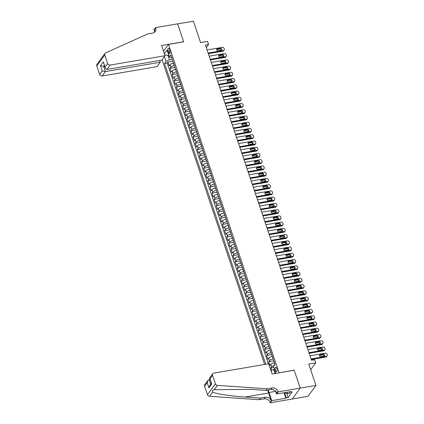 <?xml version="1.0" encoding="UTF-8"?>
<svg xmlns="http://www.w3.org/2000/svg" width="424" height="424" viewBox="0 0 424 424"><rect width="100%" height="100%" fill="white"/><g stroke="black" fill="none" stroke-linecap="round" stroke-linejoin="round"><path stroke-width="0.64" d="M276.808 368.472A2.237 0.901 -99.7 0 0 275.743 367.216A2.237 0.901 -99.7 0 0 275.43 370.364A2.237 0.901 -99.7 0 0 276.496 371.62A2.237 0.901 -99.7 0 0 276.808 368.472M292.279 399.005L308.01 396.329L315.965 385.416L300.203 388.098L294.161 370.157L278.944 372.844M162.069 59.758L264.613 364.46M279.024 372.728L168.535 44.403L183.666 41.828L177.63 23.882L193.397 21.2L200.589 42.58L207.527 41.398L208.576 44.52L205.423 45.055L311.507 360.273L314.661 359.738L315.71 362.859L308.773 364.041L315.965 385.416M173.602 63.107L173.363 63.15A2.793 0.933 161.4 0 0 169.976 64.761L169.192 65.837L167.931 62.09L172.971 61.231M174.439 65.603L174.2 65.646A2.793 0.933 161.4 0 0 170.819 67.257L170.035 68.333L175.07 67.474M170.035 68.333L171.291 72.08L172.08 70.999A2.793 0.933 161.4 0 1 175.462 69.393L175.7 69.35M177.804 75.594L177.561 75.636A2.793 0.933 161.4 0 0 174.179 77.242L173.395 78.318L172.133 74.576L177.174 73.718M179.903 81.837L179.665 81.874A2.793 0.933 161.4 0 0 176.278 83.486L175.494 84.562L174.232 80.814L179.273 79.961M182.002 88.075L181.763 88.118A2.793 0.933 161.4 0 0 178.382 89.729L177.598 90.805L176.336 87.058L181.371 86.199M184.106 94.319L183.862 94.361A2.793 0.933 161.4 0 0 180.481 95.967L179.697 97.043L178.435 93.301L183.475 92.443M186.205 100.562L185.966 100.599A2.793 0.933 161.4 0 0 182.58 102.21L181.795 103.286L180.534 99.545L185.574 98.686M188.304 106.8L188.065 106.843A2.793 0.933 161.4 0 0 184.684 108.454L183.899 109.53L182.638 105.783L187.673 104.924M190.408 113.044L190.164 113.086A2.793 0.933 161.4 0 0 186.783 114.692L185.998 115.773L184.737 112.026L189.777 111.168M192.507 119.287L192.268 119.33A2.793 0.933 161.4 0 0 188.881 120.935L188.097 122.011L186.836 118.27L191.876 117.411M194.605 125.531L194.367 125.568A2.793 0.933 161.4 0 0 190.986 127.179L190.201 128.255L188.94 124.508L193.975 123.654M196.709 131.769L196.466 131.811A2.793 0.933 161.4 0 0 193.084 133.422L192.3 134.498L191.038 130.751L196.079 129.892M198.808 138.012L198.57 138.054A2.793 0.933 161.4 0 0 195.183 139.66L194.399 140.742L193.143 136.994L198.178 136.136M200.907 144.255L200.669 144.298A2.793 0.933 161.4 0 0 197.287 145.904L196.503 146.98L195.241 143.238L200.276 142.379M203.011 150.499L202.767 150.536A2.793 0.933 161.4 0 0 199.386 152.147L198.602 153.223L197.34 149.476L202.381 148.623M205.11 156.737L204.872 156.779A2.793 0.933 161.4 0 0 201.49 158.391L200.7 159.466L199.444 155.719L204.479 154.861M207.214 162.98L206.97 163.023A2.793 0.933 161.4 0 0 203.589 164.629L202.804 165.704L201.543 161.963L206.578 161.104M209.313 169.224L209.074 169.261A2.793 0.933 161.4 0 0 205.688 170.872L204.903 171.948L203.642 168.201L208.682 167.347M211.412 175.462L211.173 175.504A2.793 0.933 161.4 0 0 207.792 177.115L207.002 178.191L205.746 174.444L210.781 173.586M213.516 181.705L213.272 181.748A2.793 0.933 161.4 0 0 209.891 183.353L209.106 184.435L207.845 180.688L212.88 179.829M215.615 187.949L215.376 187.991A2.793 0.933 161.4 0 0 211.989 189.597L211.205 190.673L209.944 186.931L214.984 186.072M217.713 194.192L217.475 194.229A2.793 0.933 161.4 0 0 214.094 195.84L213.304 196.916L212.048 193.169L217.083 192.316M219.818 200.43L219.574 200.472A2.793 0.933 161.4 0 0 216.192 202.084L215.408 203.16L214.147 199.413L219.182 198.554M221.916 206.674L221.678 206.716A2.793 0.933 161.4 0 0 218.291 208.322L217.507 209.398L216.245 205.656L221.286 204.797M224.015 212.917L223.777 212.959A2.793 0.933 161.4 0 0 220.395 214.565L219.611 215.641L218.349 211.899L223.384 211.041M226.119 219.16L225.875 219.197A2.793 0.933 161.4 0 0 222.494 220.809L221.71 221.885L220.448 218.137L225.489 217.284M228.218 225.398L227.98 225.441A2.793 0.933 161.4 0 0 224.593 227.052L223.808 228.128L222.547 224.381L227.587 223.522M230.317 231.642L230.078 231.684A2.793 0.933 161.4 0 0 226.697 233.29L225.913 234.366L224.651 230.624L229.686 229.766M232.421 237.885L232.177 237.922A2.793 0.933 161.4 0 0 228.796 239.534L228.011 240.609L226.75 236.862L231.79 236.009M234.52 244.123L234.281 244.166A2.793 0.933 161.4 0 0 230.894 245.777L230.11 246.853L228.849 243.106L233.889 242.247M236.619 250.367L236.38 250.409A2.793 0.933 161.4 0 0 232.999 252.015L232.214 253.096L230.953 249.349L235.988 248.491M238.723 256.61L238.479 256.653A2.793 0.933 161.4 0 0 235.097 258.258L234.313 259.334L233.052 255.593L238.092 254.734M240.821 262.853L240.583 262.891A2.793 0.933 161.4 0 0 237.196 264.502L236.412 265.578L235.15 261.831L240.191 260.977M242.92 269.092L242.682 269.134A2.793 0.933 161.4 0 0 239.3 270.745L238.516 271.821L237.255 268.074L242.29 267.215M245.024 275.335L244.781 275.377A2.793 0.933 161.4 0 0 241.399 276.983L240.615 278.059L239.353 274.317L244.394 273.459M247.123 281.578L246.885 281.616A2.793 0.933 161.4 0 0 243.498 283.227L242.714 284.303L241.457 280.561L246.492 279.702M249.222 287.822L248.983 287.859A2.793 0.933 161.4 0 0 245.602 289.47L244.818 290.546L243.556 286.799L248.591 285.946M251.326 294.06L251.082 294.102A2.793 0.933 161.4 0 0 247.701 295.714L246.916 296.789L245.655 293.042L250.695 292.184M253.425 300.303L253.186 300.346A2.793 0.933 161.4 0 0 249.805 301.952L249.015 303.028L247.759 299.286L252.794 298.427M255.529 306.547L255.285 306.584A2.793 0.933 161.4 0 0 251.904 308.195L251.119 309.271L249.858 305.524L254.893 304.671M257.628 312.785L257.389 312.827A2.793 0.933 161.4 0 0 254.003 314.438L253.218 315.514L251.957 311.767L256.997 310.909M259.727 319.028L259.488 319.071A2.793 0.933 161.4 0 0 256.107 320.676L255.317 321.758L254.061 318.011L259.096 317.152M261.831 325.272L261.587 325.314A2.793 0.933 161.4 0 0 258.205 326.92L257.421 327.996L256.16 324.254L261.195 323.395M263.929 331.515L263.691 331.552A2.793 0.933 161.4 0 0 260.304 333.163L259.52 334.239L258.258 330.492L263.299 329.639M266.028 337.753L265.79 337.796A2.793 0.933 161.4 0 0 262.408 339.407L261.619 340.483L260.363 336.736L265.398 335.877M268.132 343.996L267.889 344.039A2.793 0.933 161.4 0 0 264.507 345.645L263.723 346.721L262.461 342.979L267.502 342.12M270.231 350.24L269.993 350.277A2.793 0.933 161.4 0 0 266.606 351.888L265.822 352.964L264.56 349.222L269.6 348.364M272.33 356.478L272.091 356.52A2.793 0.933 161.4 0 0 268.71 358.132L267.926 359.208L266.664 355.46L271.699 354.607M274.434 362.721L274.19 362.764A2.793 0.933 161.4 0 0 270.809 364.375L270.024 365.451L268.763 361.704L273.803 360.845M168.089 51.304L168.551 52.682A2.168 0.869 -99.7 0 0 169.579 53.901A2.168 0.869 -99.7 0 0 169.886 50.854L169.42 49.475A2.168 0.869 -99.7 0 0 168.392 48.257A2.168 0.869 -99.7 0 0 168.089 51.304L169.929 50.991M163.516 51.283L168.535 44.403M275.817 373.374L273.533 366.58L275.038 364.518L170.846 54.919L169.34 56.98L170.999 57.733L171.747 57.606M168.789 55.348L167.983 55.486L169.452 59.858L166.07 61.464L164.565 63.531L265.769 364.264M166.07 61.464L164.411 56.546M164.353 53.779L167.029 50.117L169.34 56.98M273.173 358.98L272.091 356.52M271.074 352.736L269.993 350.277M268.97 346.493L267.889 344.039M266.871 340.249L265.79 337.796M264.767 334.011L263.691 331.552M262.668 327.768L261.587 325.314M260.569 321.524L259.488 319.071M258.465 315.286L257.389 312.827M256.366 309.043L255.285 306.584M254.268 302.8L253.186 300.346M252.163 296.556L251.082 294.102M250.065 290.318L248.983 287.859M247.966 284.075L246.885 281.616M245.862 277.831L244.781 275.377M243.763 271.588L242.682 269.134M241.664 265.35L240.583 262.891M239.56 259.106L238.479 256.653M237.461 252.863L236.38 250.409M235.362 246.625L234.281 244.166M233.258 240.382L232.177 237.922M231.16 234.138L230.078 231.684M229.061 227.895L227.98 225.441M226.957 221.657L225.875 219.197M224.858 215.413L223.777 212.959M222.759 209.17L221.678 206.716M220.655 202.926L219.574 200.472M218.556 196.688L217.475 194.229M216.452 190.445L215.376 187.991M214.353 184.202L213.272 181.748M212.254 177.963L211.173 175.504M210.15 171.72L209.074 169.261M208.052 165.477L206.97 163.023M205.953 159.233L204.872 156.779M203.849 152.995L202.767 150.536M201.75 146.752L200.669 144.298M199.651 140.508L198.57 138.054M197.547 134.265L196.466 131.811M195.448 128.027L194.367 125.568M193.349 121.783L192.268 119.33M191.245 115.54L190.164 113.086M189.146 109.302L188.065 106.843M187.048 103.058L185.966 100.599M184.944 96.815L183.862 94.361M182.845 90.572L181.763 88.118M180.746 84.334L179.665 81.874M178.642 78.09L177.561 75.636M176.543 71.847L175.462 69.393M167.931 62.09L167.21 63.081L268.418 363.813M274.392 365.398A2.793 0.933 -18.6 0 0 271.651 366.871L270.862 367.947L271.683 370.385M268.763 361.704L269.547 360.628A2.793 0.933 -18.6 0 1 272.934 359.017M266.664 355.46L267.449 354.385A2.793 0.933 -18.6 0 1 270.83 352.779M264.56 349.222L265.35 348.141A2.793 0.933 -18.6 0 1 268.731 346.535M262.461 342.979L263.246 341.903A2.793 0.933 -18.6 0 1 266.627 340.292M260.363 336.736L261.147 335.66A2.793 0.933 -18.6 0 1 264.528 334.048M258.258 330.492L259.043 329.416A2.793 0.933 -18.6 0 1 262.43 327.81M256.16 324.254L256.944 323.178A2.793 0.933 -18.6 0 1 260.325 321.567M254.061 318.011L254.845 316.935A2.793 0.933 -18.6 0 1 258.227 315.324M251.957 311.767L252.741 310.691A2.793 0.933 -18.6 0 1 256.128 309.08M249.858 305.524L250.642 304.448A2.793 0.933 -18.6 0 1 254.024 302.842M247.759 299.286L248.543 298.21A2.793 0.933 -18.6 0 1 251.925 296.599M245.655 293.042L246.439 291.966A2.793 0.933 -18.6 0 1 249.826 290.355M243.556 286.799L244.341 285.723A2.793 0.933 -18.6 0 1 247.722 284.117M241.457 280.561L242.242 279.48A2.793 0.933 -18.6 0 1 245.623 277.874M239.353 274.317L240.138 273.241A2.793 0.933 -18.6 0 1 243.524 271.63M237.255 268.074L238.039 266.998A2.793 0.933 -18.6 0 1 241.42 265.387M235.15 261.831L235.94 260.755A2.793 0.933 -18.6 0 1 239.322 259.149M233.052 255.593L233.836 254.517A2.793 0.933 -18.6 0 1 237.223 252.905M230.953 249.349L231.737 248.273A2.793 0.933 -18.6 0 1 235.119 246.662M228.849 243.106L229.638 242.03A2.793 0.933 -18.6 0 1 233.02 240.424M226.75 236.862L227.534 235.786A2.793 0.933 -18.6 0 1 230.921 234.181M224.651 230.624L225.436 229.548A2.793 0.933 -18.6 0 1 228.817 227.937M222.547 224.381L223.337 223.305A2.793 0.933 -18.6 0 1 226.718 221.694M220.448 218.137L221.233 217.062A2.793 0.933 -18.6 0 1 224.619 215.456M218.349 211.899L219.134 210.818A2.793 0.933 -18.6 0 1 222.515 209.212M216.245 205.656L217.03 204.58A2.793 0.933 -18.6 0 1 220.416 202.969M214.147 199.413L214.931 198.337A2.793 0.933 -18.6 0 1 218.312 196.725M212.048 193.169L212.832 192.093A2.793 0.933 -18.6 0 1 216.214 190.487M209.944 186.931L210.728 185.855A2.793 0.933 -18.6 0 1 214.115 184.244M207.845 180.688L208.629 179.612A2.793 0.933 -18.6 0 1 212.011 178.001M205.746 174.444L206.53 173.368A2.793 0.933 -18.6 0 1 209.912 171.762M203.642 168.201L204.426 167.125A2.793 0.933 -18.6 0 1 207.813 165.519M201.543 161.963L202.328 160.887A2.793 0.933 -18.6 0 1 205.709 159.276M199.444 155.719L200.229 154.643A2.793 0.933 -18.6 0 1 203.61 153.032M197.34 149.476L198.125 148.4A2.793 0.933 -18.6 0 1 201.511 146.794M195.241 143.238L196.026 142.157A2.793 0.933 -18.6 0 1 199.407 140.551M193.143 136.994L193.927 135.918A2.793 0.933 -18.6 0 1 197.308 134.307M191.038 130.751L191.823 129.675A2.793 0.933 -18.6 0 1 195.21 128.064M188.94 124.508L189.724 123.432A2.793 0.933 -18.6 0 1 193.106 121.826M186.836 118.27L187.625 117.194A2.793 0.933 -18.6 0 1 191.007 115.582M184.737 112.026L185.521 110.95A2.793 0.933 -18.6 0 1 188.908 109.339M182.638 105.783L183.422 104.707A2.793 0.933 -18.6 0 1 186.804 103.101M180.534 99.545L181.324 98.463A2.793 0.933 -18.6 0 1 184.705 96.858M178.435 93.301L179.22 92.225A2.793 0.933 -18.6 0 1 182.606 90.614M176.336 87.058L177.121 85.982A2.793 0.933 -18.6 0 1 180.502 84.371M174.232 80.814L175.022 79.739A2.793 0.933 -18.6 0 1 178.403 78.133M172.133 74.576L172.918 73.495A2.793 0.933 -18.6 0 1 176.299 71.889M172.34 59.365L169.452 59.858M310.691 369.739L315.71 362.859M206.297 47.647L208.576 44.52M168.567 54.685L167.983 55.486L164.698 54.797M275.388 373.449L275.701 373.025M274.45 369.32L273.644 369.458L275.012 373.512M167.21 63.081L164.565 63.531M270.862 367.947L273.819 367.444M271.01 370.709L273.644 369.458M207.071 49.947L222.383 47.345A1.399 1.193 36.1 0 1 224.063 48.378L224.275 48.999A1.399 1.193 36.1 0 1 223.432 50.461L208.12 53.069M208.327 53.678L222.897 51.203L223.432 50.461M220.3 48.288A1.118 0.954 -143.9 0 1 220.973 50.286L217.947 50.8A1.118 0.954 -143.9 0 1 217.274 48.808L220.3 48.288L219.764 49.03A1.118 0.954 -143.9 0 1 221.164 50.239M216.547 49.592A1.118 0.954 -143.9 0 1 216.738 49.544L219.764 49.03M224.142 50.037L223.607 50.774A1.399 1.193 -143.9 0 1 222.897 51.203M289.915 391.755L289.703 393.212L287.181 393.642L283.947 392.772M287.393 392.184L287.181 393.642M165.01 55.73L110.145 65.063L106.928 69.472L161.793 60.139L165.01 55.73L161.565 45.49L183.634 41.732L177.619 23.85L155.544 27.608L153.986 29.744L154.654 31.726M159.684 60.494L160.267 62.233L157.05 66.642L102.184 75.975A2.094 1.786 -143.9 0 1 99.661 74.428L96.794 65.906A2.094 1.786 -143.9 0 1 96.99 64.347L104.951 53.435A2.094 1.786 36.1 0 1 105.581 52.931L147.674 33.931L152.714 33.072A4.892 4.171 36.1 0 0 155.2 31.583A4.892 4.171 36.1 0 0 155.661 27.952L155.544 27.608M99.661 74.428L102.232 70.903L100.488 65.72L103.308 61.856L105.051 67.04L107.622 63.515L104.755 54.993L96.794 65.906M160.267 62.233L105.401 71.566L102.184 75.975M104.951 53.435A2.094 1.786 36.1 0 0 104.755 54.993M107.622 63.515A2.094 1.786 36.1 0 0 110.145 65.063M154.495 32.309A4.892 4.171 36.1 0 0 154.484 29.563L155.661 27.952M104.569 66.229L103.657 66.388L105.401 71.566L102.232 70.903M100.488 65.72L103.657 66.388L104.315 65.481M103.308 61.856L105.226 68.184L106.928 69.472M105.051 67.04L105.226 68.184M209.975 379.454L209.064 379.607L210.622 384.229M267.094 388.787L265.917 390.398L250.701 389.359L214.316 389.709C212.567 390.165 212.011 390.928 212.652 391.988C215.175 393.742 230.492 396.127 245.093 397.044L260.31 398.083L265.355 397.224A4.892 4.171 -143.9 0 1 271.243 400.844L270.178 402.8L292.253 399.042L300.213 388.13L294.192 370.247L272.123 374.005L268.678 363.766L213.807 373.104A2.094 1.786 36.1 0 0 212.747 373.74A2.094 1.786 36.1 0 0 212.546 375.298L215.413 383.821A2.094 1.786 36.1 0 0 217.464 385.389L267.094 388.787L272.139 387.928A4.892 4.171 -143.9 0 1 278.022 391.543L278.139 391.887L300.213 388.13M260.31 398.083L259.133 399.7L264.178 398.841A4.892 4.171 -143.9 0 1 270.067 402.456M278.022 391.543L276.846 393.159A4.892 4.171 -143.9 0 0 270.963 389.539L265.917 390.398M212.546 375.298L209.975 378.823L211.719 384.006L208.905 387.865L207.161 382.686L204.591 386.211L207.458 394.733L215.413 383.821M212.652 391.988L209.504 396.302L259.133 399.7M278.139 391.887L276.581 394.023L290.705 391.622L290.361 392.094L290.228 391.702M286.788 393.562L288.103 397.463L292.253 391.771L290.361 392.094M288.103 397.463L286.211 397.786L285.866 398.258L271.742 400.664L270.178 402.8M268.35 389.985A7.86 3.159 -99.7 0 0 268.996 392.518L271.742 400.664M276.581 394.023L275.621 391.177M267.857 390.069A9.1 3.657 -99.7 0 0 268.615 393.037L271.243 400.844M209.504 396.302A2.094 1.786 -143.9 0 1 207.458 394.733M204.591 386.211A2.094 1.786 -143.9 0 1 204.787 384.653L207.855 380.45L209.064 379.607M285.866 398.258L284.112 393.043M284.647 393.149L286.211 397.786M209.975 378.823L209.679 377.948L212.747 373.74M211.719 384.006L209.615 378.372M208.905 387.865L209.599 385.628L211.279 383.322M207.161 382.686L207.855 380.45M209.17 56.191L224.482 53.583A1.399 1.193 36.1 0 1 226.167 54.617L226.374 55.242A1.399 1.193 36.1 0 1 225.536 56.705L210.219 59.312M210.426 59.922L224.996 57.441L225.536 56.705M222.404 54.532A1.118 0.954 -143.9 0 1 223.077 56.53L220.045 57.044A1.118 0.954 -143.9 0 1 219.378 55.046L222.404 54.532L221.863 55.268A1.118 0.954 -143.9 0 1 223.263 56.477M218.652 55.836A1.118 0.954 -143.9 0 1 218.837 55.783L221.863 55.268M226.241 56.281L225.706 57.017A1.399 1.193 -143.9 0 1 224.996 57.441M211.274 62.434L226.586 59.826A1.399 1.193 36.1 0 1 228.266 60.86L228.478 61.485A1.399 1.193 36.1 0 1 227.635 62.948L212.323 65.55M212.525 66.165L227.1 63.685L227.635 62.948M224.503 60.775A1.118 0.954 -143.9 0 1 225.176 62.773L222.149 63.287A1.118 0.954 -143.9 0 1 221.476 61.289L224.503 60.775L223.967 61.512A1.118 0.954 -143.9 0 1 225.361 62.72M220.75 62.079A1.118 0.954 -143.9 0 1 220.936 62.026L223.967 61.512M228.345 62.524L227.805 63.261A1.399 1.193 -143.9 0 1 227.1 63.685M213.373 68.672L228.684 66.07A1.399 1.193 36.1 0 1 230.364 67.103L230.577 67.729A1.399 1.193 36.1 0 1 229.734 69.192L214.422 71.794M214.629 72.403L229.198 69.928L229.734 69.192M226.602 67.019A1.118 0.954 -143.9 0 1 227.275 69.011L224.248 69.531A1.118 0.954 -143.9 0 1 223.575 67.533L226.602 67.019L226.066 67.755A1.118 0.954 -143.9 0 1 227.465 68.964M222.849 68.322A1.118 0.954 -143.9 0 1 223.04 68.269L226.066 67.755M230.444 68.762L229.909 69.504A1.399 1.193 -143.9 0 1 229.198 69.928M215.472 74.915L230.788 72.308A1.399 1.193 36.1 0 1 232.469 73.341L232.675 73.967A1.399 1.193 36.1 0 1 231.838 75.43L216.521 78.037M216.728 78.647L231.297 76.166L231.838 75.43M228.706 73.257A1.118 0.954 -143.9 0 1 229.379 75.255L226.347 75.769A1.118 0.954 -143.9 0 1 225.679 73.776L228.706 73.257L228.165 73.993A1.118 0.954 -143.9 0 1 229.564 75.202M224.953 74.56A1.118 0.954 -143.9 0 1 225.139 74.513L228.165 73.993M232.543 75.006L232.008 75.742A1.399 1.193 -143.9 0 1 231.297 76.166M217.576 81.159L232.887 78.551A1.399 1.193 36.1 0 1 234.567 79.585L234.779 80.21A1.399 1.193 36.1 0 1 233.937 81.673L218.625 84.281M218.832 84.89L233.401 82.41L233.937 81.673M230.804 79.5A1.118 0.954 -143.9 0 1 231.478 81.498L228.451 82.012A1.118 0.954 -143.9 0 1 227.778 80.014L230.804 79.5L230.269 80.237A1.118 0.954 -143.9 0 1 231.663 81.445M227.052 80.804A1.118 0.954 -143.9 0 1 227.243 80.751L230.269 80.237M234.647 81.249L234.106 81.986A1.399 1.193 -143.9 0 1 233.401 82.41M219.674 87.402L234.986 84.795A1.399 1.193 36.1 0 1 236.666 85.828L236.878 86.454A1.399 1.193 36.1 0 1 236.036 87.916L220.724 90.519M220.931 91.133L235.5 88.653L236.036 87.916M232.909 85.743A1.118 0.954 -143.9 0 1 233.576 87.742L230.55 88.256A1.118 0.954 -143.9 0 1 229.877 86.258L232.909 85.743L232.368 86.48A1.118 0.954 -143.9 0 1 233.767 87.689M229.151 87.047A1.118 0.954 -143.9 0 1 229.342 86.994L232.368 86.48M236.746 87.492L236.21 88.229A1.399 1.193 -143.9 0 1 235.5 88.653M221.773 93.64L237.09 91.038A1.399 1.193 36.1 0 1 238.77 92.072L238.977 92.692A1.399 1.193 36.1 0 1 238.14 94.155L222.823 96.762M223.029 97.372L237.599 94.897L238.14 94.155M235.007 91.982A1.118 0.954 -143.9 0 1 235.68 93.98L232.654 94.499A1.118 0.954 -143.9 0 1 231.981 92.501L235.007 91.982L234.467 92.724A1.118 0.954 -143.9 0 1 235.866 93.932M231.255 93.291A1.118 0.954 -143.9 0 1 231.44 93.238L234.467 92.724M238.845 93.731L238.309 94.467A1.399 1.193 -143.9 0 1 237.599 94.897M223.877 99.884L239.189 97.276A1.399 1.193 36.1 0 1 240.869 98.31L241.081 98.935A1.399 1.193 36.1 0 1 240.238 100.398L224.927 103.005M225.133 103.615L239.703 101.135L240.238 100.398M237.106 98.225A1.118 0.954 -143.9 0 1 237.779 100.223L234.753 100.737A1.118 0.954 -143.9 0 1 234.08 98.739L237.106 98.225L236.571 98.962A1.118 0.954 -143.9 0 1 237.965 100.17M233.354 99.529A1.118 0.954 -143.9 0 1 233.544 99.481L236.571 98.962M240.949 99.974L240.408 100.711A1.399 1.193 -143.9 0 1 239.703 101.135M225.976 106.127L241.288 103.52A1.399 1.193 36.1 0 1 242.968 104.553L243.18 105.178A1.399 1.193 36.1 0 1 242.337 106.641L227.026 109.249M227.232 109.858L241.802 107.378L242.337 106.641M239.21 104.468A1.118 0.954 -143.9 0 1 239.878 106.466L236.852 106.981A1.118 0.954 -143.9 0 1 236.179 104.982L239.21 104.468L238.67 105.205A1.118 0.954 -143.9 0 1 240.069 106.413M235.453 105.772A1.118 0.954 -143.9 0 1 235.643 105.719L238.67 105.205M243.047 106.217L242.512 106.954A1.399 1.193 -143.9 0 1 241.802 107.378M228.075 112.365L243.392 109.763A1.399 1.193 36.1 0 1 245.072 110.797L245.279 111.422A1.399 1.193 36.1 0 1 244.441 112.885L229.124 115.487M229.331 116.102L243.901 113.621L244.441 112.885M241.309 110.712A1.118 0.954 -143.9 0 1 241.982 112.71L238.956 113.224A1.118 0.954 -143.9 0 1 238.283 111.226L241.309 110.712L240.768 111.448A1.118 0.954 -143.9 0 1 242.168 112.657M237.557 112.016A1.118 0.954 -143.9 0 1 237.742 111.963L240.768 111.448M245.152 112.455L244.611 113.197A1.399 1.193 -143.9 0 1 243.901 113.621M230.179 118.609L245.491 116.006A1.399 1.193 36.1 0 1 247.171 117.04L247.383 117.66A1.399 1.193 36.1 0 1 246.54 119.123L231.228 121.73M231.435 122.34L246.005 119.86L246.54 119.123M243.408 116.95A1.118 0.954 -143.9 0 1 244.081 118.948L241.055 119.462A1.118 0.954 -143.9 0 1 240.382 117.469L243.408 116.95L242.873 117.692A1.118 0.954 -143.9 0 1 244.272 118.9M239.655 118.254A1.118 0.954 -143.9 0 1 239.846 118.206L242.873 117.692M247.25 118.699L246.71 119.436A1.399 1.193 -143.9 0 1 246.005 119.86M232.278 124.852L247.589 122.245A1.399 1.193 36.1 0 1 249.275 123.278L249.482 123.903A1.399 1.193 36.1 0 1 248.639 125.366L233.327 127.974M233.534 128.583L248.104 126.103L248.639 125.366M245.512 123.193A1.118 0.954 -143.9 0 1 246.18 125.191L243.153 125.705A1.118 0.954 -143.9 0 1 242.48 123.707L245.512 123.193L244.971 123.93A1.118 0.954 -143.9 0 1 246.371 125.138M241.76 124.497A1.118 0.954 -143.9 0 1 241.945 124.444L244.971 123.93M249.349 124.942L248.814 125.679A1.399 1.193 -143.9 0 1 248.104 126.103M234.377 131.096L249.694 128.488A1.399 1.193 36.1 0 1 251.374 129.521L251.586 130.147A1.399 1.193 36.1 0 1 250.743 131.61L235.431 134.212M235.633 134.827L250.202 132.346L250.743 131.61M247.611 129.437A1.118 0.954 -143.9 0 1 248.284 131.435L245.258 131.949A1.118 0.954 -143.9 0 1 244.584 129.951L247.611 129.437L247.07 130.173A1.118 0.954 -143.9 0 1 248.469 131.382M243.858 130.74A1.118 0.954 -143.9 0 1 244.044 130.687L247.07 130.173M251.453 131.186L250.913 131.922A1.399 1.193 -143.9 0 1 250.202 132.346M236.481 137.334L251.792 134.731A1.399 1.193 36.1 0 1 253.473 135.765L253.685 136.39A1.399 1.193 36.1 0 1 252.842 137.853L237.53 140.455M237.737 141.065L252.307 138.59L252.842 137.853M249.709 135.68A1.118 0.954 -143.9 0 1 250.383 137.673L247.356 138.192A1.118 0.954 -143.9 0 1 246.683 136.194L249.709 135.68L249.174 136.417A1.118 0.954 -143.9 0 1 250.573 137.625M245.957 136.984A1.118 0.954 -143.9 0 1 246.148 136.931L249.174 136.417M253.552 137.424L253.011 138.16A1.399 1.193 -143.9 0 1 252.307 138.59M238.579 143.577L253.891 140.969A1.399 1.193 36.1 0 1 255.577 142.003L255.783 142.628A1.399 1.193 36.1 0 1 254.946 144.091L239.629 146.699M239.836 147.308L254.405 144.828L254.946 144.091M251.814 141.918A1.118 0.954 -143.9 0 1 252.481 143.916L249.455 144.43A1.118 0.954 -143.9 0 1 248.782 142.432L251.814 141.918L251.273 142.655A1.118 0.954 -143.9 0 1 252.672 143.863M248.061 143.222A1.118 0.954 -143.9 0 1 248.247 143.174L251.273 142.655M255.651 143.667L255.116 144.404A1.399 1.193 -143.9 0 1 254.405 144.828M240.678 149.82L255.995 147.213A1.399 1.193 36.1 0 1 257.675 148.246L257.887 148.872A1.399 1.193 36.1 0 1 257.045 150.334L241.733 152.942M241.934 153.552L256.504 151.071L257.045 150.334M253.912 148.162A1.118 0.954 -143.9 0 1 254.586 150.16L251.559 150.674A1.118 0.954 -143.9 0 1 250.886 148.676L253.912 148.162L253.377 148.898A1.118 0.954 -143.9 0 1 254.771 150.107M250.16 149.465A1.118 0.954 -143.9 0 1 250.346 149.412L253.377 148.898M257.755 149.911L257.214 150.647A1.399 1.193 -143.9 0 1 256.504 151.071M242.782 156.064L258.094 153.456A1.399 1.193 36.1 0 1 259.774 154.49L259.986 155.115A1.399 1.193 36.1 0 1 259.144 156.578L243.832 159.18M244.038 159.795L258.608 157.315L259.144 156.578M256.011 154.405A1.118 0.954 -143.9 0 1 256.684 156.403L253.658 156.917A1.118 0.954 -143.9 0 1 252.985 154.919L256.011 154.405L255.476 155.142A1.118 0.954 -143.9 0 1 256.875 156.35M252.259 155.709A1.118 0.954 -143.9 0 1 252.45 155.656L255.476 155.142M259.854 156.154L259.313 156.891A1.399 1.193 -143.9 0 1 258.608 157.315M244.881 162.302L260.193 159.7A1.399 1.193 36.1 0 1 261.878 160.733L262.085 161.353A1.399 1.193 36.1 0 1 261.248 162.816L245.931 165.424M246.137 166.033L260.707 163.558L261.248 162.816M258.115 160.643A1.118 0.954 -143.9 0 1 258.788 162.641L255.757 163.161A1.118 0.954 -143.9 0 1 255.089 161.162L258.115 160.643L257.575 161.385A1.118 0.954 -143.9 0 1 258.974 162.593M254.363 161.952A1.118 0.954 -143.9 0 1 254.548 161.899L257.575 161.385M261.952 162.392L261.417 163.129A1.399 1.193 -143.9 0 1 260.707 163.558M246.98 168.545L262.297 165.938A1.399 1.193 36.1 0 1 263.977 166.971L264.189 167.597A1.399 1.193 36.1 0 1 263.346 169.059L248.035 171.667M248.236 172.277L262.806 169.796L263.346 169.059M260.214 166.886A1.118 0.954 -143.9 0 1 260.887 168.885L257.861 169.399A1.118 0.954 -143.9 0 1 257.188 167.401L260.214 166.886L259.679 167.623A1.118 0.954 -143.9 0 1 261.073 168.832M256.462 168.19A1.118 0.954 -143.9 0 1 256.647 168.143L259.679 167.623M264.057 168.635L263.516 169.372A1.399 1.193 -143.9 0 1 262.806 169.796M249.084 174.789L264.396 172.181A1.399 1.193 36.1 0 1 266.076 173.215L266.288 173.84A1.399 1.193 36.1 0 1 265.445 175.303L250.133 177.91M250.34 178.52L264.91 176.04L265.445 175.303M262.313 173.13A1.118 0.954 -143.9 0 1 262.986 175.128L259.96 175.642A1.118 0.954 -143.9 0 1 259.287 173.644L262.313 173.13L261.778 173.867A1.118 0.954 -143.9 0 1 263.177 175.075M258.561 174.434A1.118 0.954 -143.9 0 1 258.751 174.381L261.778 173.867M266.155 174.879L265.62 175.616A1.399 1.193 -143.9 0 1 264.91 176.04M251.183 181.027L266.495 178.424A1.399 1.193 36.1 0 1 268.18 179.458L268.387 180.083A1.399 1.193 36.1 0 1 267.549 181.546L252.232 184.149M252.439 184.763L267.009 182.283L267.549 181.546M264.417 179.373A1.118 0.954 -143.9 0 1 265.09 181.371L262.058 181.885A1.118 0.954 -143.9 0 1 261.391 179.887L264.417 179.373L263.876 180.11A1.118 0.954 -143.9 0 1 265.276 181.318M260.665 180.677A1.118 0.954 -143.9 0 1 260.85 180.624L263.876 180.11M268.254 181.117L267.719 181.859A1.399 1.193 -143.9 0 1 267.009 182.283M253.282 187.27L268.599 184.663A1.399 1.193 36.1 0 1 270.279 185.701L270.491 186.322A1.399 1.193 36.1 0 1 269.648 187.784L254.336 190.392M254.538 191.001L269.108 188.521L269.648 187.784M266.516 185.611A1.118 0.954 -143.9 0 1 267.189 187.609L264.163 188.124A1.118 0.954 -143.9 0 1 263.49 186.131L266.516 185.611L265.981 186.348A1.118 0.954 -143.9 0 1 267.374 187.556M262.763 186.915A1.118 0.954 -143.9 0 1 262.949 186.867L265.981 186.348M270.358 187.36L269.818 188.097A1.399 1.193 -143.9 0 1 269.108 188.521M255.386 193.514L270.697 190.906A1.399 1.193 36.1 0 1 272.378 191.94L272.59 192.565A1.399 1.193 36.1 0 1 271.747 194.028L256.435 196.635M256.642 197.245L271.212 194.764L271.747 194.028M268.615 191.855A1.118 0.954 -143.9 0 1 269.288 193.853L266.261 194.367A1.118 0.954 -143.9 0 1 265.588 192.369L268.615 191.855L268.079 192.591A1.118 0.954 -143.9 0 1 269.478 193.8M264.862 193.159A1.118 0.954 -143.9 0 1 265.053 193.106L268.079 192.591M272.457 193.604L271.922 194.34A1.399 1.193 -143.9 0 1 271.212 194.764M257.485 199.757L272.796 197.149A1.399 1.193 36.1 0 1 274.482 198.183L274.688 198.808A1.399 1.193 36.1 0 1 273.851 200.271L258.534 202.873M258.741 203.488L273.31 201.008L273.851 200.271M270.719 198.098A1.118 0.954 -143.9 0 1 271.392 200.096L268.36 200.61A1.118 0.954 -143.9 0 1 267.692 198.612L270.719 198.098L270.178 198.835A1.118 0.954 -143.9 0 1 271.577 200.043M266.966 199.402A1.118 0.954 -143.9 0 1 267.152 199.349L270.178 198.835M274.556 199.847L274.021 200.584A1.399 1.193 -143.9 0 1 273.31 201.008M259.589 205.995L274.9 203.393A1.399 1.193 36.1 0 1 276.581 204.426L276.793 205.046A1.399 1.193 36.1 0 1 275.95 206.514L260.638 209.117M260.839 209.726L275.414 207.251L275.95 206.514M272.817 204.342A1.118 0.954 -143.9 0 1 273.491 206.334L270.464 206.854A1.118 0.954 -143.9 0 1 269.791 204.856L272.817 204.342L272.282 205.078A1.118 0.954 -143.9 0 1 273.676 206.287M269.065 205.645A1.118 0.954 -143.9 0 1 269.256 205.592L272.282 205.078M276.66 206.085L276.119 206.822A1.399 1.193 -143.9 0 1 275.414 207.251M261.688 212.239L276.999 209.631A1.399 1.193 36.1 0 1 278.679 210.664L278.891 211.29A1.399 1.193 36.1 0 1 278.049 212.753L262.737 215.36M262.944 215.97L277.513 213.489L278.049 212.753M274.916 210.58A1.118 0.954 -143.9 0 1 275.589 212.578L272.563 213.092A1.118 0.954 -143.9 0 1 271.89 211.094L274.916 210.58L274.381 211.316A1.118 0.954 -143.9 0 1 275.78 212.525M271.164 211.883A1.118 0.954 -143.9 0 1 271.355 211.836L274.381 211.316M278.759 212.329L278.224 213.065A1.399 1.193 -143.9 0 1 277.513 213.489M263.786 218.482L279.103 215.874A1.399 1.193 36.1 0 1 280.783 216.908L280.99 217.533A1.399 1.193 36.1 0 1 280.153 218.996L264.836 221.604M265.042 222.213L279.612 219.733L280.153 218.996M277.02 216.823A1.118 0.954 -143.9 0 1 277.694 218.821L274.667 219.335A1.118 0.954 -143.9 0 1 273.994 217.337L277.02 216.823L276.48 217.56A1.118 0.954 -143.9 0 1 277.879 218.768M273.268 218.127A1.118 0.954 -143.9 0 1 273.454 218.074L276.48 217.56M280.858 218.572L280.322 219.309A1.399 1.193 -143.9 0 1 279.612 219.733M265.89 224.72L281.202 222.118A1.399 1.193 36.1 0 1 282.882 223.151L283.094 223.777A1.399 1.193 36.1 0 1 282.251 225.239L266.94 227.842M267.147 228.457L281.716 225.976L282.251 225.239M279.119 223.066A1.118 0.954 -143.9 0 1 279.792 225.065L276.766 225.579A1.118 0.954 -143.9 0 1 276.093 223.581L279.119 223.066L278.584 223.803A1.118 0.954 -143.9 0 1 279.978 225.012M275.367 224.37A1.118 0.954 -143.9 0 1 275.558 224.317L278.584 223.803M282.962 224.815L282.421 225.552A1.399 1.193 -143.9 0 1 281.716 225.976M267.989 230.963L283.301 228.361A1.399 1.193 36.1 0 1 284.981 229.395L285.193 230.015A1.399 1.193 36.1 0 1 284.35 231.478L269.039 234.085M269.245 234.695L283.815 232.22L284.35 231.478M281.223 229.304A1.118 0.954 -143.9 0 1 281.891 231.303L278.865 231.822A1.118 0.954 -143.9 0 1 278.192 229.824L281.223 229.304L280.683 230.047A1.118 0.954 -143.9 0 1 282.082 231.255M277.466 230.614A1.118 0.954 -143.9 0 1 277.656 230.561L280.683 230.047M285.061 231.054L284.525 231.79A1.399 1.193 -143.9 0 1 283.815 232.22M270.088 237.207L285.405 234.599A1.399 1.193 36.1 0 1 287.085 235.633L287.292 236.258A1.399 1.193 36.1 0 1 286.454 237.721L271.137 240.329M271.344 240.938L285.914 238.458L286.454 237.721M283.322 235.548A1.118 0.954 -143.9 0 1 283.995 237.546L280.969 238.06A1.118 0.954 -143.9 0 1 280.296 236.062L283.322 235.548L282.781 236.285A1.118 0.954 -143.9 0 1 284.181 237.493M279.57 236.852A1.118 0.954 -143.9 0 1 279.755 236.799L282.781 236.285M287.159 237.297L286.624 238.034A1.399 1.193 -143.9 0 1 285.914 238.458M272.192 243.45L287.504 240.843A1.399 1.193 36.1 0 1 289.184 241.876L289.396 242.502A1.399 1.193 36.1 0 1 288.553 243.964L273.241 246.572M273.448 247.181L288.018 244.701L288.553 243.964M285.421 241.791A1.118 0.954 -143.9 0 1 286.094 243.789L283.068 244.304A1.118 0.954 -143.9 0 1 282.395 242.305L285.421 241.791L284.886 242.528A1.118 0.954 -143.9 0 1 286.285 243.736M281.669 243.095A1.118 0.954 -143.9 0 1 281.859 243.042L284.886 242.528M289.263 243.54L288.723 244.277A1.399 1.193 -143.9 0 1 288.018 244.701M274.291 249.688L289.603 247.086A1.399 1.193 36.1 0 1 291.288 248.119L291.495 248.745A1.399 1.193 36.1 0 1 290.652 250.208L275.34 252.81M275.547 253.425L290.117 250.944L290.652 250.208M287.525 248.035A1.118 0.954 -143.9 0 1 288.193 250.033L285.166 250.547A1.118 0.954 -143.9 0 1 284.493 248.549L287.525 248.035L286.984 248.771A1.118 0.954 -143.9 0 1 288.384 249.98M283.767 249.339A1.118 0.954 -143.9 0 1 283.958 249.286L286.984 248.771M291.362 249.778L290.827 250.52A1.399 1.193 -143.9 0 1 290.117 250.944M276.39 255.932L291.707 253.324A1.399 1.193 36.1 0 1 293.387 254.363L293.594 254.983A1.399 1.193 36.1 0 1 292.756 256.446L277.444 259.053M277.646 259.663L292.216 257.183L292.756 256.446M289.624 254.273A1.118 0.954 -143.9 0 1 290.297 256.271L287.271 256.785A1.118 0.954 -143.9 0 1 286.598 254.792L289.624 254.273L289.083 255.01A1.118 0.954 -143.9 0 1 290.482 256.218M285.871 255.577A1.118 0.954 -143.9 0 1 286.057 255.529L289.083 255.01M293.466 256.022L292.926 256.759A1.399 1.193 -143.9 0 1 292.216 257.183M278.494 262.175L293.806 259.567A1.399 1.193 36.1 0 1 295.486 260.601L295.698 261.226A1.399 1.193 36.1 0 1 294.855 262.689L279.543 265.297M279.75 265.906L294.32 263.426L294.855 262.689M291.723 260.516A1.118 0.954 -143.9 0 1 292.396 262.514L289.369 263.028A1.118 0.954 -143.9 0 1 288.696 261.03L291.723 260.516L291.187 261.253A1.118 0.954 -143.9 0 1 292.587 262.461M287.97 261.82A1.118 0.954 -143.9 0 1 288.161 261.767L291.187 261.253M295.565 262.265L295.024 263.002A1.399 1.193 -143.9 0 1 294.32 263.426M280.593 268.418L295.904 265.811A1.399 1.193 36.1 0 1 297.59 266.844L297.796 267.47A1.399 1.193 36.1 0 1 296.954 268.933L281.642 271.535M281.849 272.15L296.418 269.669L296.954 268.933M293.827 266.76A1.118 0.954 -143.9 0 1 294.495 268.758L291.468 269.272A1.118 0.954 -143.9 0 1 290.795 267.274L293.827 266.76L293.286 267.496A1.118 0.954 -143.9 0 1 294.685 268.705M290.074 268.063A1.118 0.954 -143.9 0 1 290.26 268.01L293.286 267.496M297.664 268.509L297.129 269.245A1.399 1.193 -143.9 0 1 296.418 269.669M282.691 274.657L298.008 272.054A1.399 1.193 36.1 0 1 299.689 273.088L299.901 273.708A1.399 1.193 36.1 0 1 299.058 275.176L283.746 277.778M283.947 278.388L298.517 275.913L299.058 275.176M295.925 273.003A1.118 0.954 -143.9 0 1 296.599 274.996L293.572 275.515A1.118 0.954 -143.9 0 1 292.899 273.517L295.925 273.003L295.385 273.74A1.118 0.954 -143.9 0 1 296.784 274.948M292.173 274.307A1.118 0.954 -143.9 0 1 292.359 274.254L295.385 273.74M299.768 274.747L299.227 275.483A1.399 1.193 -143.9 0 1 298.517 275.913M284.796 280.9L300.107 278.292A1.399 1.193 36.1 0 1 301.787 279.326L301.999 279.951A1.399 1.193 36.1 0 1 301.157 281.414L285.845 284.022M286.052 284.631L300.621 282.151L301.157 281.414M298.024 279.241A1.118 0.954 -143.9 0 1 298.697 281.239L295.671 281.753A1.118 0.954 -143.9 0 1 294.998 279.755L298.024 279.241L297.489 279.978A1.118 0.954 -143.9 0 1 298.888 281.186M294.272 280.545A1.118 0.954 -143.9 0 1 294.463 280.497L297.489 279.978M301.867 280.99L301.326 281.727A1.399 1.193 -143.9 0 1 300.621 282.151M286.894 287.143L302.206 284.536A1.399 1.193 36.1 0 1 303.891 285.569L304.098 286.195A1.399 1.193 36.1 0 1 303.261 287.658L287.944 290.265M288.15 290.875L302.72 288.394L303.261 287.658M300.128 285.485A1.118 0.954 -143.9 0 1 300.796 287.483L297.77 287.997A1.118 0.954 -143.9 0 1 297.102 285.999L300.128 285.485L299.588 286.221A1.118 0.954 -143.9 0 1 300.987 287.43M296.376 286.788A1.118 0.954 -143.9 0 1 296.561 286.735L299.588 286.221M303.966 287.234L303.43 287.97A1.399 1.193 -143.9 0 1 302.72 288.394M288.993 293.382L304.31 290.779A1.399 1.193 36.1 0 1 305.99 291.813L306.202 292.438A1.399 1.193 36.1 0 1 305.36 293.901L290.048 296.503M290.249 297.118L304.819 294.638L305.36 293.901M302.227 291.728A1.118 0.954 -143.9 0 1 302.9 293.726L299.874 294.24A1.118 0.954 -143.9 0 1 299.201 292.242L302.227 291.728L301.692 292.465A1.118 0.954 -143.9 0 1 303.086 293.673M298.475 293.032A1.118 0.954 -143.9 0 1 298.66 292.979L301.692 292.465M306.07 293.477L305.529 294.214A1.399 1.193 -143.9 0 1 304.819 294.638M291.097 299.625L306.409 297.023A1.399 1.193 36.1 0 1 308.089 298.056L308.301 298.676A1.399 1.193 36.1 0 1 307.458 300.139L292.147 302.747M292.353 303.356L306.923 300.881L307.458 300.139M304.326 297.966A1.118 0.954 -143.9 0 1 304.999 299.964L301.973 300.484A1.118 0.954 -143.9 0 1 301.3 298.485L304.326 297.966L303.791 298.708A1.118 0.954 -143.9 0 1 305.19 299.916M300.574 299.275A1.118 0.954 -143.9 0 1 300.764 299.222L303.791 298.708M308.169 299.715L307.628 300.452A1.399 1.193 -143.9 0 1 306.923 300.881M293.196 305.868L308.508 303.261A1.399 1.193 36.1 0 1 310.193 304.294L310.4 304.92A1.399 1.193 36.1 0 1 309.562 306.382L294.245 308.99M294.452 309.599L309.022 307.119L309.562 306.382M306.43 304.209A1.118 0.954 -143.9 0 1 307.103 306.208L304.072 306.722A1.118 0.954 -143.9 0 1 303.404 304.724L306.43 304.209L305.889 304.946A1.118 0.954 -143.9 0 1 307.289 306.154M302.678 305.513A1.118 0.954 -143.9 0 1 302.863 305.46L305.889 304.946M310.267 305.958L309.732 306.695A1.399 1.193 -143.9 0 1 309.022 307.119M295.295 312.112L310.612 309.504A1.399 1.193 36.1 0 1 312.292 310.538L312.504 311.163A1.399 1.193 36.1 0 1 311.661 312.626L296.349 315.233M296.551 315.843L311.121 313.363L311.661 312.626M308.529 310.453A1.118 0.954 -143.9 0 1 309.202 312.451L306.176 312.965A1.118 0.954 -143.9 0 1 305.503 310.967L308.529 310.453L307.994 311.19A1.118 0.954 -143.9 0 1 309.387 312.398M304.776 311.757A1.118 0.954 -143.9 0 1 304.962 311.704L307.994 311.19M312.371 312.202L311.831 312.939A1.399 1.193 -143.9 0 1 311.121 313.363M297.399 318.35L312.711 315.748A1.399 1.193 36.1 0 1 314.391 316.781L314.603 317.406A1.399 1.193 36.1 0 1 313.76 318.869L298.448 321.471M298.655 322.081L313.225 319.606L313.76 318.869M310.628 316.696A1.118 0.954 -143.9 0 1 311.301 318.689L308.274 319.208A1.118 0.954 -143.9 0 1 307.601 317.21L310.628 316.696L310.092 317.433A1.118 0.954 -143.9 0 1 311.492 318.641M306.875 318A1.118 0.954 -143.9 0 1 307.066 317.947L310.092 317.433M314.47 318.44L313.935 319.182A1.399 1.193 -143.9 0 1 313.225 319.606M299.498 324.593L314.809 321.986A1.399 1.193 36.1 0 1 316.495 323.024L316.702 323.644A1.399 1.193 36.1 0 1 315.864 325.107L300.547 327.715M300.754 328.324L315.324 325.844L315.864 325.107M312.732 322.934A1.118 0.954 -143.9 0 1 313.405 324.932L310.373 325.447A1.118 0.954 -143.9 0 1 309.706 323.454L312.732 322.934L312.191 323.671A1.118 0.954 -143.9 0 1 313.59 324.879M308.979 324.238A1.118 0.954 -143.9 0 1 309.165 324.19L312.191 323.671M316.569 324.683L316.034 325.42A1.399 1.193 -143.9 0 1 315.324 325.844M301.602 330.837L316.914 328.229A1.399 1.193 36.1 0 1 318.594 329.262L318.806 329.888A1.399 1.193 36.1 0 1 317.963 331.351L302.651 333.958M302.853 334.568L317.422 332.087L317.963 331.351M314.831 329.178A1.118 0.954 -143.9 0 1 315.504 331.176L312.477 331.69A1.118 0.954 -143.9 0 1 311.804 329.692L314.831 329.178L314.295 329.914A1.118 0.954 -143.9 0 1 315.689 331.123M311.078 330.481A1.118 0.954 -143.9 0 1 311.264 330.429L314.295 329.914M318.673 330.927L318.132 331.663A1.399 1.193 -143.9 0 1 317.422 332.087M303.701 337.08L319.012 334.472A1.399 1.193 36.1 0 1 320.692 335.506L320.904 336.131A1.399 1.193 36.1 0 1 320.062 337.594L304.75 340.196M304.957 340.811L319.526 338.331L320.062 337.594M316.929 335.421A1.118 0.954 -143.9 0 1 317.603 337.419L314.576 337.933A1.118 0.954 -143.9 0 1 313.903 335.935L316.929 335.421L316.394 336.158A1.118 0.954 -143.9 0 1 317.793 337.366M313.177 336.725A1.118 0.954 -143.9 0 1 313.368 336.672L316.394 336.158M320.772 337.17L320.237 337.907A1.399 1.193 -143.9 0 1 319.526 338.331M305.799 343.318L321.111 340.716A1.399 1.193 36.1 0 1 322.796 341.749L323.003 342.369A1.399 1.193 36.1 0 1 322.166 343.832L306.849 346.44M307.056 347.049L321.625 344.574L322.166 343.832M319.034 341.665A1.118 0.954 -143.9 0 1 319.707 343.657L316.675 344.177A1.118 0.954 -143.9 0 1 316.007 342.179L319.034 341.665L318.493 342.401A1.118 0.954 -143.9 0 1 319.892 343.61M315.281 342.968A1.118 0.954 -143.9 0 1 315.467 342.915L318.493 342.401M322.871 343.408L322.335 344.145A1.399 1.193 -143.9 0 1 321.625 344.574M307.904 349.561L323.215 346.954A1.399 1.193 36.1 0 1 324.895 347.987L325.107 348.613A1.399 1.193 36.1 0 1 324.265 350.076L308.953 352.683M309.16 353.293L323.729 350.812L324.265 350.076M321.132 347.903A1.118 0.954 -143.9 0 1 321.805 349.901L318.779 350.415A1.118 0.954 -143.9 0 1 318.106 348.417L321.132 347.903L320.597 348.639A1.118 0.954 -143.9 0 1 321.991 349.848M317.38 349.206A1.118 0.954 -143.9 0 1 317.571 349.159L320.597 348.639M324.975 349.652L324.434 350.388A1.399 1.193 -143.9 0 1 323.729 350.812M310.002 355.805L325.314 353.197A1.399 1.193 36.1 0 1 326.994 354.231L327.206 354.856A1.399 1.193 36.1 0 1 326.363 356.319L311.052 358.927M311.258 359.536L325.828 357.056L326.363 356.319M323.231 354.146A1.118 0.954 -143.9 0 1 323.904 356.144L320.878 356.658A1.118 0.954 -143.9 0 1 320.205 354.66L323.231 354.146L322.696 354.883A1.118 0.954 -143.9 0 1 324.095 356.091M319.479 355.45A1.118 0.954 -143.9 0 1 319.67 355.397L322.696 354.883M327.074 355.895L326.538 356.632A1.399 1.193 -143.9 0 1 325.828 357.056M274.863 364.757L274.19 362.764M174.2 65.646L173.363 63.15M170.819 67.257L169.976 64.761M271.651 366.871L270.809 364.375M269.547 360.628L268.71 358.132M267.449 354.385L266.606 351.888M265.35 348.141L264.507 345.645M263.246 341.903L262.408 339.407M261.147 335.66L260.304 333.163M259.043 329.416L258.205 326.92M256.944 323.178L256.107 320.676M254.845 316.935L254.003 314.438M252.741 310.691L251.904 308.195M250.642 304.448L249.805 301.952M248.543 298.21L247.701 295.714M246.439 291.966L245.602 289.47M244.341 285.723L243.498 283.227M242.242 279.48L241.399 276.983M240.138 273.241L239.3 270.745M238.039 266.998L237.196 264.502M235.94 260.755L235.097 258.258M233.836 254.517L232.999 252.015M231.737 248.273L230.894 245.777M229.638 242.03L228.796 239.534M227.534 235.786L226.697 233.29M225.436 229.548L224.593 227.052M223.337 223.305L222.494 220.809M221.233 217.062L220.395 214.565M219.134 210.818L218.291 208.322M217.03 204.58L216.192 202.084M214.931 198.337L214.094 195.84M212.832 192.093L211.989 189.597M210.728 185.855L209.891 183.353M208.629 179.612L207.792 177.115M206.53 173.368L205.688 170.872M204.426 167.125L203.589 164.629M202.328 160.887L201.49 158.391M200.229 154.643L199.386 152.147M198.125 148.4L197.287 145.904M196.026 142.157L195.183 139.66M193.927 135.918L193.084 133.422M191.823 129.675L190.986 127.179M189.724 123.432L188.881 120.935M187.625 117.194L186.783 114.692M185.521 110.95L184.684 108.454M183.422 104.707L182.58 102.21M181.324 98.463L180.481 95.967M179.22 92.225L178.382 89.729M177.121 85.982L176.278 83.486M175.022 79.739L174.179 77.242M172.918 73.495L172.08 70.999M170.151 52.406L168.551 52.682M217.274 48.808L216.738 49.544M265.355 397.224L264.178 398.841M270.963 389.539L272.139 387.928M217.464 385.389L214.316 389.709M245.093 397.044L268.615 393.037M275.69 391.379L268.996 392.518M219.378 55.046L218.837 55.783M221.476 61.289L220.936 62.026M223.575 67.533L223.04 68.269M225.679 73.776L225.139 74.513M227.778 80.014L227.243 80.751M229.877 86.258L229.342 86.994M231.981 92.501L231.44 93.238M234.08 98.739L233.544 99.481M236.179 104.982L235.643 105.719M238.283 111.226L237.742 111.963M240.382 117.469L239.846 118.206M242.48 123.707L241.945 124.444M244.584 129.951L244.044 130.687M246.683 136.194L246.148 136.931M248.782 142.432L248.247 143.174M250.886 148.676L250.346 149.412M252.985 154.919L252.45 155.656M255.089 161.162L254.548 161.899M257.188 167.401L256.647 168.143M259.287 173.644L258.751 174.381M261.391 179.887L260.85 180.624M263.49 186.131L262.949 186.867M265.588 192.369L265.053 193.106M267.692 198.612L267.152 199.349M269.791 204.856L269.256 205.592M271.89 211.094L271.355 211.836M273.994 217.337L273.454 218.074M276.093 223.581L275.558 224.317M278.192 229.824L277.656 230.561M280.296 236.062L279.755 236.799M282.395 242.305L281.859 243.042M284.493 248.549L283.958 249.286M286.598 254.792L286.057 255.529M288.696 261.03L288.161 261.767M290.795 267.274L290.26 268.01M292.899 273.517L292.359 274.254M294.998 279.755L294.463 280.497M297.102 285.999L296.561 286.735M299.201 292.242L298.66 292.979M301.3 298.485L300.764 299.222M303.404 304.724L302.863 305.46M305.503 310.967L304.962 311.704M307.601 317.21L307.066 317.947M309.706 323.454L309.165 324.19M311.804 329.692L311.264 330.429M313.903 335.935L313.368 336.672M316.007 342.179L315.467 342.915M318.106 348.417L317.571 349.159M320.205 354.66L319.67 355.397"/></g></svg>
